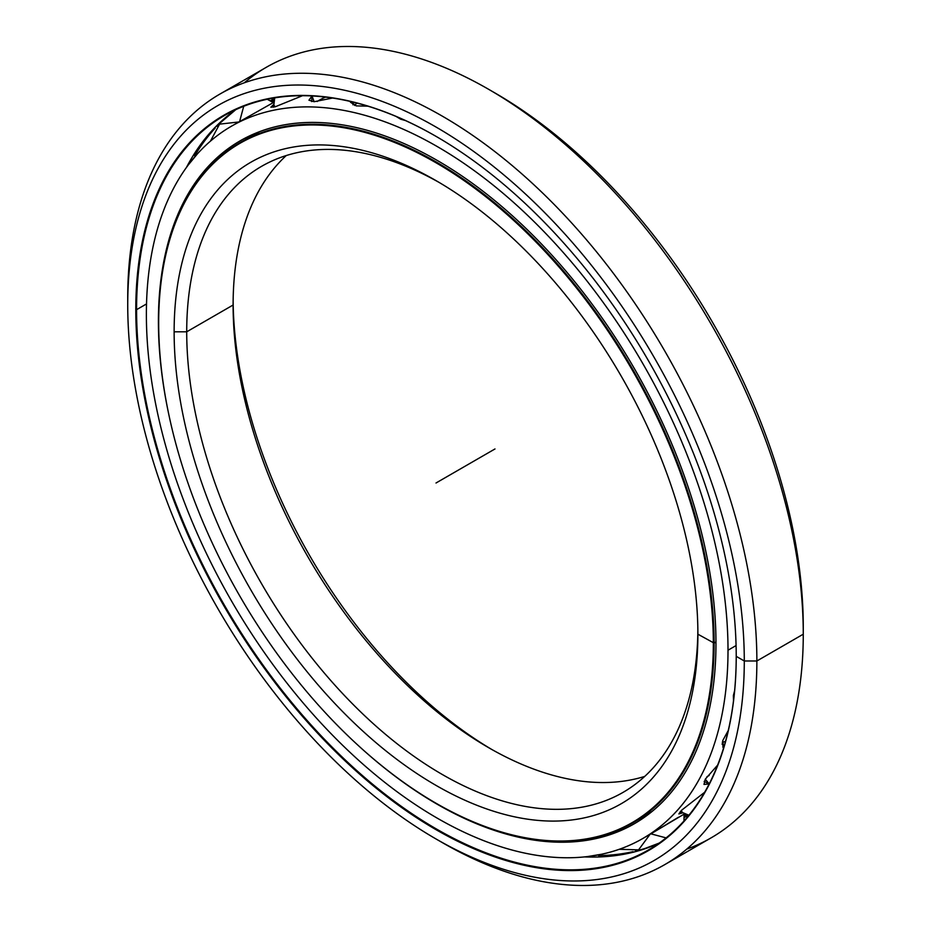<?xml version="1.0" encoding="UTF-8"?>
<svg xmlns="http://www.w3.org/2000/svg" width="931" height="931" viewBox="0 0 931 931"><rect width="100%" height="100%" fill="white"/><g stroke="black" fill="none" stroke-linecap="round" stroke-linejoin="round"><path stroke-width="1.4" d="M641.005 817.755A392.475 226.605 60 0 1 636.327 820.118A392.475 226.605 -120 0 0 641.005 817.755M491.824 749.49A370.352 213.816 60 0 1 233.134 301.423A370.352 213.816 -120 0 0 491.824 749.49M233.111 305.019A361.449 208.684 -120 0 0 488.694 747.709A361.449 208.684 -120 0 0 644.729 776.407A361.449 208.684 60 0 1 375.903 652.294A361.449 208.684 60 0 1 233.111 305.019L186.712 331.808A361.449 208.684 -120 0 0 344.493 695.562A361.449 208.684 -120 0 0 623.025 792.397A361.449 208.684 -120 0 0 697.866 630.531A361.449 208.684 60 0 1 440.735 773.591A361.449 208.684 60 0 1 186.712 331.808L174.132 331.808A370.352 213.816 -120 0 0 436.011 785.392A370.352 213.816 -120 0 0 697.889 634.197L697.889 634.197A370.352 213.816 60 0 1 436.011 785.392A370.352 213.816 60 0 1 174.132 331.808A370.352 213.816 60 0 1 436.011 180.614A370.352 213.816 60 0 1 697.889 634.197L697.889 634.197A370.352 213.816 -120 0 0 436.011 180.614A370.352 213.816 -120 0 0 174.132 331.808L186.712 331.808A361.449 208.684 60 0 1 439.176 182.464A361.449 208.684 -120 0 0 261.576 166.346A361.449 208.684 -120 0 0 186.712 331.808L233.111 305.019A361.449 208.684 60 0 1 286.271 155.535A361.449 208.684 -120 0 0 233.111 305.019L233.111 305.019M697.889 634.197L714.124 643.112A392.754 226.757 -120 0 0 436.406 162.087A392.754 226.757 -120 0 0 158.677 322.429A392.754 226.757 60 0 1 240.023 142.641A392.754 226.757 60 0 1 542.68 247.855A392.754 226.757 60 0 1 714.124 643.112L715.974 642.053L714.124 643.112A392.754 226.757 60 0 1 632.777 822.911A392.754 226.757 60 0 1 436.197 803.348A392.754 226.757 -120 0 0 436.395 803.465A392.754 226.757 -120 0 0 714.124 643.112L713.332 643.112A392.207 226.442 60 0 1 436.011 803.232A392.207 226.442 60 0 1 158.677 322.882A392.207 226.442 60 0 1 436.011 162.774A392.207 226.442 60 0 1 713.332 643.112A392.207 226.442 -120 0 0 436.011 162.774A392.207 226.442 -120 0 0 158.677 322.882A392.207 226.442 -120 0 0 436.011 803.232A392.207 226.442 -120 0 0 713.332 643.112L715.974 642.053M259.679 131.608A392.754 226.757 -120 0 0 252.103 135.67A392.754 226.757 -120 0 0 246.156 139.313A392.754 226.757 60 0 1 252.103 135.67A392.754 226.757 60 0 1 259.679 131.608L240.023 142.641M652.154 811.401A392.754 226.757 60 0 1 644.857 815.94A392.754 226.757 -120 0 0 652.154 811.401L632.777 822.911M638.724 819.268A392.754 226.757 60 0 1 633.953 821.573A392.754 226.757 -120 0 0 638.724 819.268M655.098 844.906A424.536 245.109 60 0 1 635.303 851.132A424.536 245.109 -120 0 0 655.098 844.906M632.999 851.667A424.536 245.109 60 0 1 598.656 855.601A424.536 245.109 -120 0 0 632.999 851.667M584.761 856.881A424.024 244.806 -120 0 0 634.395 851.923A424.024 244.806 -120 0 0 653.341 845.639A424.024 244.806 60 0 1 584.761 856.881M194.66 155.849A424.536 245.109 60 0 1 215.224 128.082A424.536 245.109 -120 0 0 194.66 155.849M216.842 126.348A424.536 245.109 60 0 1 232.145 112.314A424.536 245.109 -120 0 0 216.842 126.348M235.741 109.695A424.012 244.806 -120 0 0 186.433 167.464A424.012 244.806 60 0 1 235.741 109.695L215.713 126.732A424.024 244.806 -120 0 0 186.607 167.231A424.024 244.806 60 0 1 230.62 113.466M736.223 655.878L736.223 656.332A424.571 245.121 60 0 1 436.011 829.661A424.571 245.121 60 0 1 135.798 309.674A424.571 245.121 -120 0 0 436.011 829.661A424.571 245.121 -120 0 0 736.223 656.332A424.571 245.121 -120 0 0 436.011 136.345A424.571 245.121 -120 0 0 135.798 309.674A424.571 245.121 60 0 1 436.011 136.345A424.571 245.121 60 0 1 736.223 656.332L744.288 660.987L756.868 660.987A444.867 256.84 -120 0 0 442.306 116.142A444.867 256.84 -120 0 0 127.733 297.757L127.733 305.019A435.964 251.707 60 0 1 436.011 127.035A435.964 251.707 60 0 1 744.288 660.987A435.964 251.707 60 0 1 436.011 838.959A435.964 251.707 60 0 1 127.733 305.019L127.733 297.757A444.867 256.84 60 0 1 219.867 94.101A444.867 256.84 60 0 1 562.685 213.292A444.867 256.84 60 0 1 756.868 660.987L803.267 634.197A444.867 256.84 -120 0 0 609.083 186.503A444.867 256.84 -120 0 0 266.266 67.323L219.867 94.101M736.223 656.099A424.012 244.806 60 0 1 436.302 828.916A424.012 244.806 60 0 1 136.578 309.674L135.798 309.674L136.578 309.674A424.012 244.806 -120 0 0 321.661 736.386A424.012 244.806 -120 0 0 648.407 849.98A424.012 244.806 -120 0 0 736.223 656.099M491.871 91.203A435.964 251.707 60 0 1 803.267 626.924L803.267 634.197L803.267 626.924A435.964 251.707 -120 0 0 494.989 92.984L488.705 89.353A444.867 256.84 60 0 1 803.267 634.197A444.867 256.84 60 0 1 686.717 849.142M244.283 82.812A444.867 256.84 60 0 1 488.705 89.353M684.262 815.754A413.608 238.802 -120 0 0 686.706 814.73A413.608 238.802 60 0 1 684.262 815.754M684.308 817.523A413.888 238.964 -120 0 0 688.184 815.102A413.888 238.964 60 0 1 684.308 817.523M687.823 815.021A413.608 238.802 60 0 1 684.308 817.209L687.823 815.021M270.456 100.699A413.888 238.964 60 0 1 274.494 98.57A413.888 238.964 -120 0 0 270.456 100.699M584.482 856.904A424.012 244.806 -120 0 0 659.171 843.102A424.012 244.806 60 0 1 584.482 856.904M146.516 303.937L136.578 309.674L146.516 303.937M436.208 136.461A424.012 244.806 -120 0 0 224.394 115.572A424.012 244.806 -120 0 0 136.578 309.674A424.012 244.806 60 0 1 436.208 136.461M270.723 100.862A413.608 238.802 60 0 1 274.377 98.907L270.723 100.862M271.968 101.63A413.608 238.802 60 0 1 274.075 100.024A413.608 238.802 -120 0 0 271.968 101.63M664.734 864.631L711.133 837.842A444.867 256.84 -120 0 0 803.267 634.197L756.868 660.987A444.867 256.84 60 0 1 664.734 864.631A444.867 256.84 60 0 1 439.129 840.751M436.011 838.959L442.295 842.602A444.867 256.84 -120 0 0 756.868 660.987L744.288 660.987A435.964 251.707 -120 0 0 436.011 127.035A435.964 251.707 -120 0 0 127.733 305.019A435.964 251.707 -120 0 0 436.011 838.971A435.964 251.707 -120 0 0 744.288 660.987L756.868 660.987L803.267 634.197L803.267 626.924M725.528 741.332A20.854 7.727 -46.4 0 1 722.258 742.263M709.189 775.465A20.854 5.26 -40.6 0 1 706.955 776.663M317.168 101.526A20.854 5.26 160.6 0 1 319.321 100.187A20.854 5.26 160.6 0 1 325.536 97.103M354.606 105.471A20.854 7.727 166.4 0 1 357.05 103.097M146.376 314.422A411.281 237.452 60 0 1 231.551 126.151A411.281 237.452 60 0 1 548.475 236.334A411.281 237.452 60 0 1 728.007 650.222L736.084 645.555L728.007 650.222A411.281 237.452 60 0 1 642.821 838.494A411.281 237.452 60 0 1 325.897 728.31A411.281 237.452 60 0 1 146.376 314.422A411.281 237.452 -120 0 0 437.186 818.128A411.281 237.452 -120 0 0 728.007 650.222A411.281 237.452 -120 0 0 437.186 146.516A411.281 237.452 -120 0 0 146.376 314.422M302.505 95.707L275.215 106.786L273.47 104.656L270.84 107.205L275.215 106.786L302.505 95.707M332.553 98.046L314.131 101.712L312.013 95.951L308.941 100.211L314.131 101.712L332.553 98.046M367.815 106.157L356.282 105.89L350.37 101.456L350.452 102.247L356.282 105.89L367.815 106.157M405.497 120.564L400.656 119.203L396.129 116.456L400.656 119.203L405.497 120.564M158.689 321.207L158.41 321.37A394.255 227.63 -120 0 0 168.918 415.017A394.255 227.63 60 0 1 158.41 321.37L158.689 321.207M361.333 748.291A394.255 227.63 -120 0 0 634.314 823.76A394.255 227.63 -120 0 0 715.974 643.274A394.255 227.63 -120 0 0 543.879 246.506A394.255 227.63 -120 0 0 240.058 140.884A394.255 227.63 -120 0 0 158.41 321.37A394.255 227.63 60 0 1 437.186 160.411A394.255 227.63 60 0 1 715.974 643.274A394.255 227.63 60 0 1 361.333 748.291M639.644 820.444L642.634 818.326M733.384 695.515L733.5 700.81L733.384 695.515L734.629 690.639L733.384 695.515M722.735 740.599L722.968 747.465L723.62 747.93L722.735 740.599L728.275 730.486L722.735 740.599M705.267 779.2L703.987 784.437L709.201 783.914L705.267 779.2L717.661 765.073L705.267 779.2M681.434 810.366L678.874 813.938L682.4 812.938L681.434 810.366L704.662 792.258M231.551 126.151L273.633 102.398M273.714 101.828L272.888 102.294L273.714 101.805M245.656 137.823L248.926 136.392L245.598 137.916M237.149 123.09L239.162 121.763M684.157 814.625L684.995 814.148M684.436 813.927L651.793 833.315L678.338 817.302M494.989 448.951L436.011 483.003M640.016 850.364L659.171 843.09M721.99 744.02L724.399 745.312M704.15 781.4L709.201 783.902M680.27 811.588L688.893 815.242M650.885 833.839L666.107 837.888M683.971 821.002L684.087 814.113M642.646 818.524L642.611 817.243M619.231 849.293L638.573 849.863L650.047 834.327M587.461 856.578L601.554 854.239M188.213 165.055L197.279 154.022M210.406 141.175L219.6 124.137L238.802 121.984M239.616 121.496L243.713 106.285M267.278 99.268L273.295 102.608M248.763 136.287L249.88 136.973M273.574 107.17L274.726 97.871M311.664 101.584L312.013 95.951M352.954 104.819L353.035 102.096M642.821 838.494L651.793 833.315"/></g></svg>
